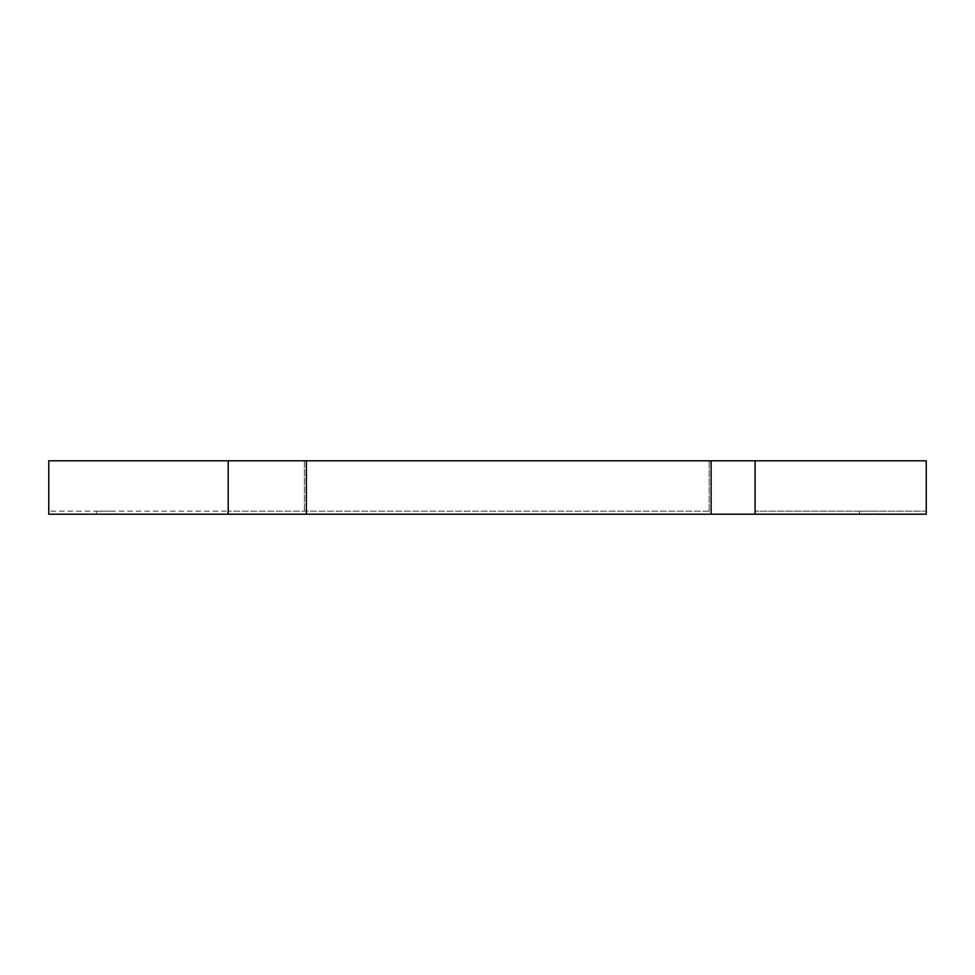 <?xml version="1.0" encoding="UTF-8"?>
<svg xmlns="http://www.w3.org/2000/svg" width="975" height="975" viewBox="0 0 975 975"><rect width="100%" height="100%" fill="white"/><g stroke="black" fill="none" stroke-linecap="round" stroke-linejoin="round"><path stroke-width="0.73" stroke-dasharray="4.88 3.66" d="M926.25 460.797L48.75 460.797L48.75 511.156L228.199 511.156L48.75 511.156L48.75 460.797L228.199 460.797L48.75 460.797L48.75 514.203L926.25 514.203L926.25 460.797L926.25 511.156L755.089 511.156L926.25 511.156L926.25 460.797L228.199 460.797L926.25 460.797M878.56 514.203L859.487 514.203L878.56 514.203L878.56 511.156L859.487 511.156L878.56 511.156M115.513 514.203L96.44 514.203L115.513 514.203L115.513 511.156L96.44 511.156L115.513 511.156M709.166 511.156L228.199 511.156L709.166 511.156L709.166 460.797L709.166 511.156M755.089 514.203L755.089 460.797M228.199 514.203L228.199 460.797M306.357 514.203L306.357 460.797M711.128 514.203L711.128 460.797M304.407 460.797L304.407 511.156L304.407 460.797M96.44 511.156L96.44 514.203M859.487 511.156L859.487 514.203"/><path stroke-width="1.46" d="M228.199 514.203L926.25 514.203L926.25 460.797L48.75 460.797L48.75 514.203L228.199 514.203L228.199 460.797M755.089 514.203L755.089 460.797M711.128 514.203L711.128 460.797M306.357 514.203L306.357 460.797"/></g></svg>
